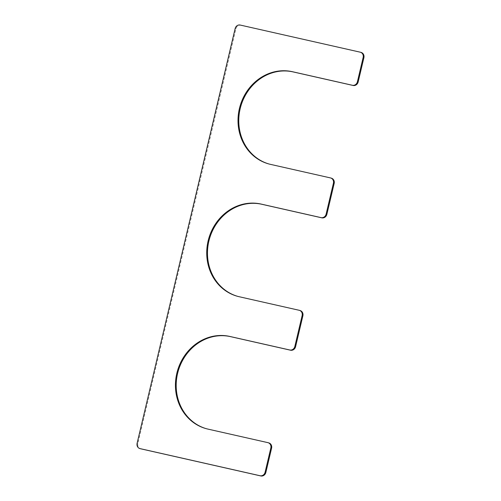 <?xml version="1.0" encoding="UTF-8"?>
<svg xmlns="http://www.w3.org/2000/svg" width="501" height="501" viewBox="0 0 501 501"><rect width="100%" height="100%" fill="white"/><g stroke="black" fill="none" stroke-linecap="round" stroke-linejoin="round"><path stroke-width="0.38" stroke-dasharray="2.5 1.88" d="M237.512 296.304A47.614 43.048 -74.2 0 0 237.881 296.417A47.614 43.048 -74.2 0 0 239.923 296.936L299.924 310.495A4.534 4.102 -74.2 0 1 300.118 310.545M331.405 178.181A4.534 4.102 -74.2 0 0 331.211 178.131L271.21 164.566A47.614 43.048 -74.2 0 1 269.175 164.052A47.614 43.048 -74.2 0 1 268.799 163.94M361.133 52.43A4.534 4.102 -74.2 0 0 360.939 52.38L240.937 25.263A4.534 4.102 -74.2 0 0 235.896 28.77L137.85 443.51A4.534 4.102 -74.2 0 0 140.618 448.777M268.824 442.909A4.534 4.102 -74.2 0 0 268.63 442.859L208.629 429.301A47.614 43.048 -74.2 0 1 206.594 428.781A47.614 43.048 -74.2 0 1 206.218 428.674M239.177 296.724L239.923 296.936M330.466 177.918L331.211 178.131M270.465 164.359L271.21 164.566M360.188 52.173L360.939 52.38M240.192 25.05L240.937 25.263M235.151 28.557L235.896 28.77M137.105 443.304L137.85 443.51M267.885 442.646L268.63 442.859M207.884 429.088L208.629 429.301M299.178 310.282L299.924 310.495M237.136 296.204L237.881 296.417M268.43 163.84L269.175 164.052M205.848 428.568L206.594 428.781"/><path stroke-width="0.75" d="M299.373 310.332A4.534 4.102 -74.2 0 1 302.134 315.599L294.832 346.485A4.534 4.102 -74.2 0 1 289.791 349.992L229.79 336.434A47.614 43.048 -74.2 0 0 177.116 372.137A47.614 43.048 -74.2 0 0 205.848 428.568A47.614 43.048 -74.2 0 0 207.884 429.088L267.885 442.646A4.534 4.102 -74.2 0 1 268.079 442.696A4.534 4.102 -74.2 0 1 270.841 447.963L265.104 472.23A4.534 4.102 -74.2 0 1 260.063 475.737L140.061 448.62A4.534 4.102 -74.2 0 1 139.867 448.57A4.534 4.102 -74.2 0 1 137.105 443.304L235.151 28.557A4.534 4.102 -74.2 0 1 240.192 25.05L360.188 52.173A4.534 4.102 -74.2 0 1 360.382 52.223A4.534 4.102 -74.2 0 1 363.15 57.49L357.413 81.757A4.534 4.102 -74.2 0 1 352.366 85.264L292.371 71.699A47.614 43.048 -74.2 0 0 239.697 107.408A47.614 43.048 -74.2 0 0 268.43 163.84A47.614 43.048 -74.2 0 0 270.465 164.359L330.466 177.918A4.534 4.102 -74.2 0 1 330.66 177.968A4.534 4.102 -74.2 0 1 333.422 183.234L326.12 214.121A4.534 4.102 -74.2 0 1 321.078 217.628L261.077 204.064A47.614 43.048 -74.2 0 0 208.41 239.772A47.614 43.048 -74.2 0 0 237.136 296.204A47.614 43.048 -74.2 0 0 239.177 296.724L299.178 310.282A4.534 4.102 -74.2 0 1 299.373 310.332L300.118 310.545A4.534 4.102 -74.2 0 1 302.88 315.812L295.577 346.698A4.534 4.102 -74.2 0 1 290.536 350.205L230.535 336.641A47.614 43.048 -74.2 0 0 177.918 372.143A47.614 43.048 -74.2 0 0 206.218 428.674M261.077 204.064L261.823 204.276A47.614 43.048 -74.2 0 0 209.205 239.779A47.614 43.048 -74.2 0 0 237.512 296.304M261.823 204.276L321.824 217.841A4.534 4.102 -74.2 0 0 326.865 214.328L334.167 183.447A4.534 4.102 -74.2 0 0 331.405 178.181L330.66 177.968M292.371 71.699L293.116 71.912A47.614 43.048 -74.2 0 0 240.499 107.414A47.614 43.048 -74.2 0 0 268.799 163.94M293.116 71.912L353.111 85.471A4.534 4.102 -74.2 0 0 358.159 81.964L363.895 57.696A4.534 4.102 -74.2 0 0 361.133 52.43L360.382 52.223M139.867 448.57L140.618 448.777A4.534 4.102 -74.2 0 0 140.812 448.827L260.808 475.95A4.534 4.102 -74.2 0 0 265.849 472.443L271.586 448.176A4.534 4.102 -74.2 0 0 268.824 442.909L268.079 442.696M321.078 217.628L321.824 217.841M326.12 214.121L326.865 214.328M333.422 183.234L334.167 183.447M352.366 85.264L353.111 85.471M357.413 81.757L358.159 81.964M363.15 57.49L363.895 57.696M140.061 448.62L140.812 448.827M260.063 475.737L260.808 475.95M265.104 472.23L265.849 472.443M270.841 447.963L271.586 448.176M229.79 336.434L230.535 336.641M289.791 349.992L290.536 350.205M294.832 346.485L295.577 346.698M302.134 315.599L302.88 315.812"/></g></svg>
